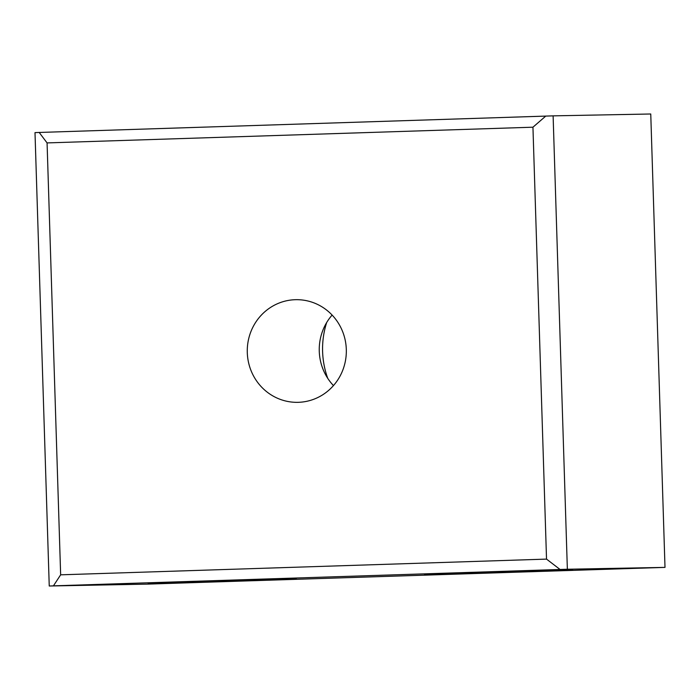 <?xml version="1.0" encoding="UTF-8"?>
<svg xmlns="http://www.w3.org/2000/svg" width="700" height="700" viewBox="0 0 700 700"><rect width="100%" height="100%" fill="white"/><g stroke="black" fill="none" stroke-linecap="round" stroke-linejoin="round"><path stroke-width="1.05" d="M332.115 315.07A51.328 49.534 -91.1 0 0 319.27 351.243A51.328 49.534 -91.1 0 0 333.463 385.586M346.308 349.414A51.328 49.534 88.9 0 1 297.771 402.334A51.328 49.534 88.9 0 1 247.293 352.616A51.328 49.534 88.9 0 1 295.82 299.688A51.328 49.534 88.9 0 1 346.308 349.414M169.715 582.942L296.371 578.847L200.883 581.394L148.146 583.196L169.715 582.942L169.706 582.418M446.049 574.009L572.696 569.905L477.216 572.46L424.471 574.254L446.049 574.009L446.031 573.484M327.74 378.324A83.562 80.64 88.9 0 1 322.604 351.592A83.562 80.64 88.9 0 1 326.672 322.543M553.114 115.859L650.755 113.995L665 567.385L146.886 584.141L49.245 586.005L35 132.615L39.191 132.457L47.075 142.914L60.646 574.822L53.436 585.847L567.359 569.24L553.114 115.859L39.191 132.457M665 567.385L567.359 569.24M53.436 585.847L49.245 586.005M545.79 116.069L532.945 127.199L47.075 142.914M60.646 574.822L546.525 559.108L560.035 569.459M546.525 559.108L532.945 127.199"/></g></svg>
